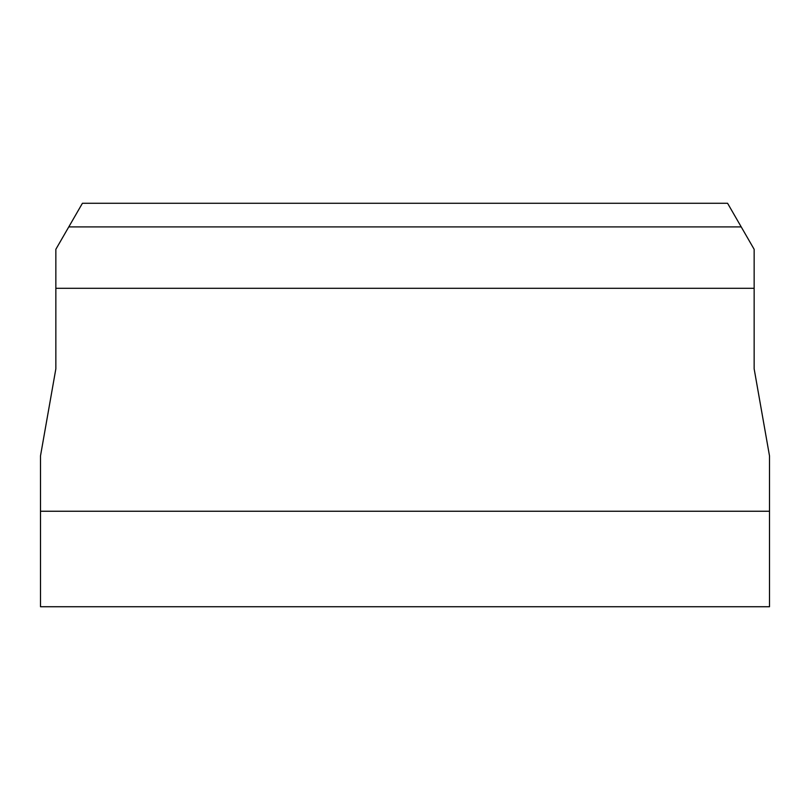 <?xml version="1.0" encoding="UTF-8"?>
<svg xmlns="http://www.w3.org/2000/svg" width="810" height="810" viewBox="0 0 810 810"><rect width="100%" height="100%" fill="white"/><g stroke="black" fill="none" stroke-linecap="round" stroke-linejoin="round"><path stroke-width="1.21" d="M40.5 511.242L769.5 511.242L769.5 606.731L40.5 606.731L40.5 455.888L55.849 368.844L55.849 249.308L68.779 226.911L741.221 226.911L727.572 203.269L82.428 203.269L68.779 226.911M55.849 288.299L754.15 288.299L754.15 368.844L769.5 455.888L769.5 511.242M754.15 288.299L754.15 249.308L741.221 226.911"/></g></svg>
